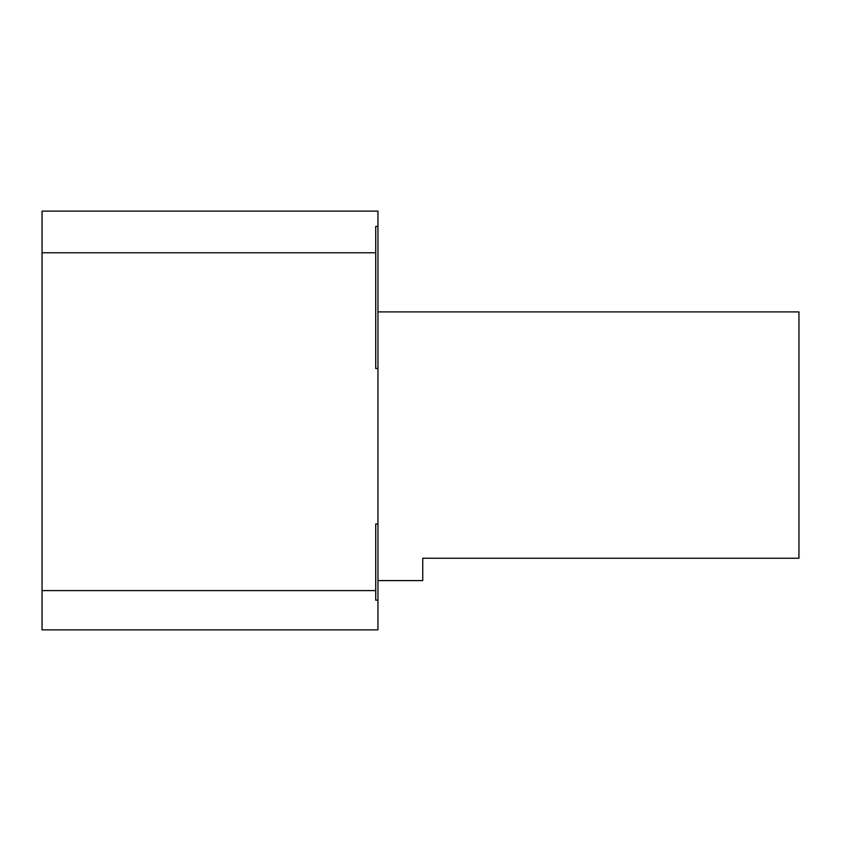 <?xml version="1.0" encoding="UTF-8"?>
<svg xmlns="http://www.w3.org/2000/svg" width="841" height="841" viewBox="0 0 841 841"><rect width="100%" height="100%" fill="white"/><g stroke="black" fill="none" stroke-linecap="round" stroke-linejoin="round"><path stroke-width="1.26" d="M375.717 252.763L42.05 252.763L42.05 211.123L377.956 211.123L377.956 226.429L375.717 226.429L375.717 368.516L377.956 368.516L377.956 523.985L375.717 523.985L375.717 600.19L377.956 600.19L377.956 523.985M377.956 600.19L377.956 629.877L42.05 629.877L42.05 252.763M377.956 368.516L377.956 226.429M375.717 590.592L42.05 590.592M377.956 311.916L798.95 311.916L798.95 558.245L422.739 558.245L422.739 580.595L377.956 580.595"/></g></svg>
